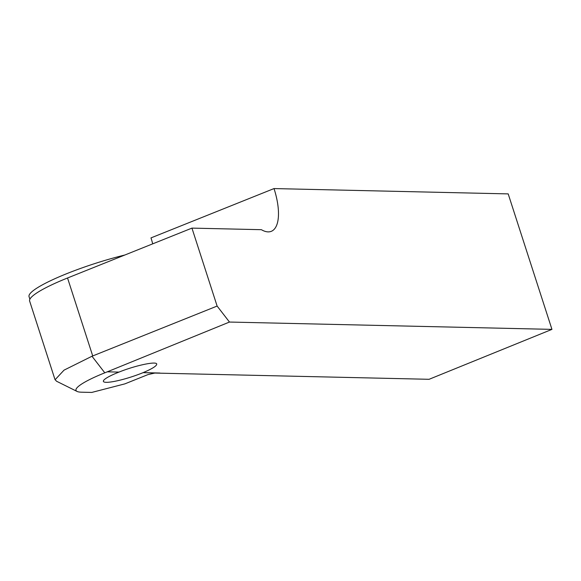 <?xml version="1.0" encoding="UTF-8"?>
<svg xmlns="http://www.w3.org/2000/svg" width="581" height="581" viewBox="0 0 581 581"><rect width="100%" height="100%" fill="white"/><g stroke="black" fill="none" stroke-linecap="round" stroke-linejoin="round"><path stroke-width="0.87" d="M29.878 299.222L29.05 296.651A72.741 11.271 -17.9 0 1 124.857 255.008M55.006 379.611L29.631 301.052A72.741 11.271 -17.9 0 1 67.541 277.987A72.741 11.271 -17.9 0 1 68.289 277.689L191.948 228.115L261.392 229.691A46.553 18.701 68.2 0 0 271.305 231.325A46.553 18.701 68.2 0 0 274.021 188.571L150.98 237.898A46.553 18.701 -111.8 0 1 152.716 243.838M159.492 373.169L429.098 379.299L551.95 329.376L229.473 322.048L107.267 371.825L119.003 372.094C135.228 365.522 156.427 360.997 156.725 364.04C156.834 365.87 152.295 368.739 143.122 372.639A28.048 4.343 -17.9 0 1 142.142 373.038A28.048 4.343 -17.9 0 1 103.382 381.383A28.048 4.343 -17.9 0 1 119.003 372.094L107.267 371.825L104.798 372.82A55.282 8.57 162.1 0 0 77.048 391.42A55.282 8.57 162.1 0 0 81.594 392.197L91.762 392.429L124.857 383.874L148.017 374.585L154.815 373.06L159.492 373.169L143.122 372.639L159.862 373.024M56.553 381.209L55.108 379.72L64.026 370.148L91.987 356.24L217.12 306.064L191.948 228.115M229.473 322.048L217.12 306.064M551.95 329.376L508.193 193.894L274.021 188.571M92.72 355.935L67.541 277.987L68.289 277.689M104.798 372.82L91.987 356.24M77.048 391.42L56.539 381.238"/></g></svg>
